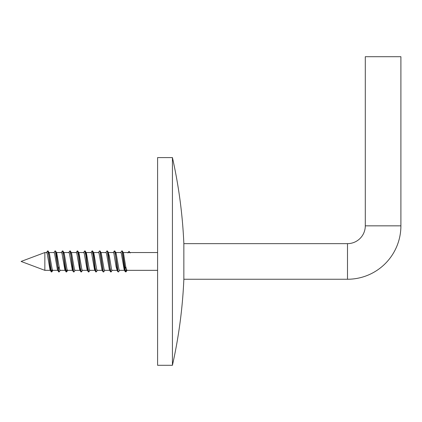 <?xml version="1.0" encoding="UTF-8"?>
<svg xmlns="http://www.w3.org/2000/svg" width="422" height="422" viewBox="0 0 422 422"><rect width="100%" height="100%" fill="white"/><g stroke="black" fill="none" stroke-linecap="round" stroke-linejoin="round"><path stroke-width="0.63" d="M183.855 279.248C182.599 308.266 178.791 336.951 172.429 365.294L172.429 157.591C178.791 185.933 182.599 214.619 183.855 243.642L183.855 279.248L347.491 279.248A53.409 53.409 0 0 0 400.9 225.839L365.294 225.839L365.294 56.706L400.9 56.706L400.9 225.839M347.491 279.248L347.491 243.642A17.803 17.803 0 0 0 365.294 225.839M172.429 365.294L157.591 365.294L157.591 157.591L172.429 157.591M392.803 56.706L393.315 56.706M122.623 253.3L123.108 252.541L157.591 252.541M121.995 251.058L122.412 251.127L123.482 252.978L125.709 266.672L126.816 270.344L157.591 270.344M115.828 252.541L120.882 252.541L121.256 252.978L124.221 269.906L124.595 270.344L124.965 269.906L125.709 266.672M113.201 252.762L114.167 251.127L114.763 250.937L116.061 252.978L119.03 269.906L119.4 270.344L124.595 270.344M117.042 270.344L111.983 270.344L111.614 269.906L109.388 256.212L108.275 252.541L113.465 252.541L113.84 252.978L116.061 266.672L117.174 270.344M100.99 252.541L106.049 252.541L106.418 252.978L109.388 269.906L110.685 271.947L111.287 271.757L112.252 270.122M99.745 251.058L100.156 251.127L101.227 252.978L104.192 269.906L104.566 270.344L109.625 270.344M100.367 253.3L100.626 252.709M93.573 252.541L98.632 252.541L99.001 252.978L101.971 269.906L103.037 271.757L103.453 271.826M102.572 270.175L102.831 269.584M90.946 252.762L91.912 251.127L92.513 250.937L93.811 252.978L96.775 269.906L97.144 270.344L102.203 270.344M86.157 252.541L91.21 252.541L91.585 252.978L94.549 269.906L95.847 271.947L96.448 271.757L97.413 270.122M83.53 252.762L84.495 251.127L85.091 250.937L86.389 252.978L89.358 269.906L89.728 270.344L94.786 270.344M78.735 252.541L83.793 252.541L84.168 252.978L87.132 269.906L88.43 271.947L89.031 271.757L89.997 270.122M76.108 252.762L77.073 251.127L77.674 250.937L78.972 252.978L81.942 269.906L82.311 270.344L87.37 270.344M71.318 252.541L76.377 252.541L76.746 252.978L79.716 269.906L81.013 271.947L81.615 271.757L82.58 270.122M68.691 252.762L69.656 251.127L70.258 250.937L71.555 252.978L74.52 269.906L74.894 270.344L79.953 270.344M63.901 252.541L68.96 252.541L69.329 252.978L72.299 269.906L73.365 271.757L73.781 271.826M72.9 270.175L73.159 269.584M61.274 252.762L62.24 251.127L62.841 250.937L64.139 252.978L67.103 269.906L67.473 270.344L72.531 270.344M56.485 252.541L61.538 252.541L61.913 252.978L64.877 269.906L66.175 271.947L66.987 269.584M55.235 251.058L55.651 251.127L56.717 252.978L59.687 269.906L60.056 270.344L65.115 270.344M55.857 253.3L56.115 252.709M49.063 252.541L54.121 252.541L54.496 252.978L57.461 269.906L58.758 271.947L59.36 271.757L60.325 270.122M58.32 269.584L58.943 266.672M46.436 252.762L47.401 251.127L48.002 250.937L49.3 252.978L52.27 269.906L52.639 270.344L57.698 270.344M50.281 270.344L44.848 270.344L44.848 252.541L46.705 252.541L47.074 252.978L50.044 269.906L51.342 271.947L52.149 269.584M130.155 252.978L129.232 251.449L128.858 251.449L127.929 252.978M48.229 251.127L51.342 271.436L51.711 271.947L51.943 271.757L52.407 270.175M55.651 251.127L56.532 255.268L58.02 267.617L59.127 271.947M63.068 251.127L66.175 271.436L66.549 271.947L66.776 271.757L67.742 270.122M70.485 251.127L73.597 271.436L73.966 271.947L74.193 271.757L75.158 270.122M77.901 251.127L78.787 255.268L80.27 267.617L81.383 271.947M85.323 251.127L86.204 255.268L87.692 267.617L88.799 271.947M92.74 251.127L93.626 255.268L95.108 267.617L96.221 271.947M100.156 251.127L103.269 271.436L103.638 271.947L103.865 271.757L104.83 270.122M107.162 251.058L107.715 251.449L108.459 255.268L109.942 267.617L111.055 271.947M114.995 251.127L118.102 271.436L118.471 271.947L118.703 271.757L119.669 270.122M122.412 251.127L125.519 271.436L125.893 271.947L126.12 271.757L126.589 270.175M47.633 250.937L48.746 255.268L50.229 267.617L51.115 271.757M53.858 252.762L54.823 251.127L55.05 250.937L55.419 251.449L58.531 271.757M62.467 250.937L63.58 255.268L65.062 267.617L65.948 271.757M69.888 250.937L70.996 255.268L72.484 267.617L73.365 271.757M77.305 250.937L78.418 255.268L79.9 267.617L80.787 271.757M84.722 250.937L85.835 255.268L87.317 267.617L88.203 271.757M92.138 250.937L93.251 255.268L94.734 267.617L95.62 271.757M98.363 252.762L99.328 251.127L99.56 250.937L99.93 251.449L103.037 271.757M105.78 252.762L106.745 251.127L106.977 250.937L107.346 251.449L110.459 271.757M114.394 250.937L115.507 255.268L116.989 267.617L117.733 271.436L118.471 271.947M120.618 252.762L121.583 251.127L121.81 250.937L122.185 251.449L124.406 267.617L125.149 271.436L125.893 271.947M125.709 271.826L126.331 269.584M183.855 243.642L347.491 243.642M44.848 270.344L21.1 261.445L44.848 252.541M51.711 271.947L51.342 271.947M55.419 250.937L55.05 250.937M66.549 271.947L66.175 271.947M73.966 271.947L73.597 271.947M99.93 250.937L99.56 250.937M103.638 271.947L103.269 271.947M107.346 250.937L106.977 250.937M122.185 250.937L121.81 250.937M117.875 271.757L116.91 270.122M125.292 271.757L124.326 270.122M52.908 270.122L51.943 271.757M108.538 252.762L107.573 251.127M127.085 270.122L126.12 271.757"/></g></svg>
